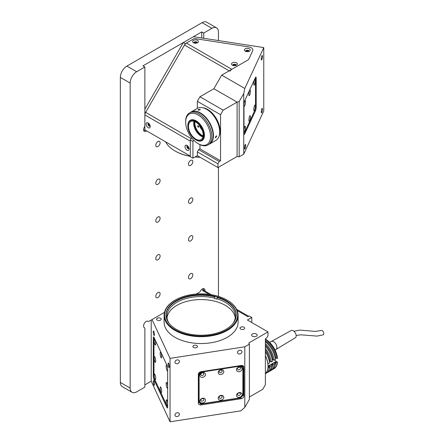 <?xml version="1.0" encoding="UTF-8"?>
<svg xmlns="http://www.w3.org/2000/svg" width="444" height="444" viewBox="0 0 444 444"><rect width="100%" height="100%" fill="white"/><g stroke="black" fill="none" stroke-linecap="round" stroke-linejoin="round"><path stroke-width="0.67" d="M148.895 123.565A1.154 0.666 -120 0 0 148.868 123.582A1.154 0.666 -120 0 0 148.69 124.509A1.154 0.666 -120 0 0 149.445 125.524A1.154 0.666 -120 0 0 150.022 125.585A1.154 0.666 -120 0 0 150.05 125.563M187.812 146.032A1.154 0.666 -120 0 0 187.779 146.048A1.154 0.666 -120 0 0 187.601 146.975A1.154 0.666 -120 0 0 188.356 147.991A1.154 0.666 -120 0 0 188.933 148.046A1.154 0.666 -120 0 0 188.966 148.03M261.255 111.899A2.314 0.488 98.8 0 0 261.505 112.893A2.314 0.488 98.8 0 0 262.127 111.71A2.314 0.488 98.8 0 0 262.454 109.318A2.314 0.488 98.8 0 0 262.21 108.325A2.314 0.488 98.8 0 0 261.583 109.507A2.314 0.488 98.8 0 0 261.255 111.899M244.5 148.002A2.314 0.488 98.8 0 0 244.744 148.995A2.314 0.488 98.8 0 0 245.371 147.813A2.314 0.488 98.8 0 0 245.699 145.421A2.314 0.488 98.8 0 0 245.454 144.428A2.314 0.488 98.8 0 0 244.827 145.61A2.314 0.488 98.8 0 0 244.5 148.002M261.255 59.035A2.314 0.488 98.8 0 0 261.505 60.034A2.314 0.488 98.8 0 0 262.127 58.847A2.314 0.488 98.8 0 0 262.454 56.455A2.314 0.488 98.8 0 0 262.21 55.461A2.314 0.488 98.8 0 0 261.583 56.649A2.314 0.488 98.8 0 0 261.255 59.035M196.67 43.101A1.154 0.666 0 0 0 196.67 43.068A1.154 0.666 0 0 0 196.331 42.596A1.154 0.666 0 0 0 195.071 42.452A1.154 0.666 0 0 0 194.355 43.068A1.154 0.666 0 0 0 194.361 43.101M235.581 65.568A1.154 0.666 0 0 0 235.581 65.534A1.154 0.666 0 0 0 235.242 65.063A1.154 0.666 0 0 0 233.982 64.918A1.154 0.666 0 0 0 233.272 65.534A1.154 0.666 0 0 0 233.272 65.568M248.479 51.554A1.154 0.666 0 0 0 248.479 51.521A1.154 0.666 0 0 0 248.141 51.049A1.154 0.666 0 0 0 246.881 50.905A1.154 0.666 0 0 0 246.165 51.521A1.154 0.666 0 0 0 246.17 51.554M190.321 156.344A36.53 21.09 180 0 1 175.28 151.11L174.953 150.921A36.996 21.356 0 0 0 190.321 156.249M195.199 156.904A36.996 21.356 0 0 0 199.928 157.165M200.127 157.281A36.53 21.09 180 0 1 195.038 156.993M175.28 151.11A36.53 21.09 180 0 1 175.275 151.11L174.953 150.921A36.996 21.356 0 0 1 165.612 141.825M199.95 144.655L199.95 148.873L198.64 149.628L197.336 151.892L197.336 155.666L217.937 167.56L237.096 156.499L237.096 102.103L239.161 101.548L243.739 93.623L244.794 88.467L221.711 75.141L247.913 60.012A3.702 2.137 0 0 0 248.868 59.058L252.68 50.838A5.55 3.202 0 0 0 248.757 46.914L195.321 38.65A1.848 1.066 0 0 0 193.534 38.928L185.276 43.695L144.866 113.681L144.866 130.458L145.393 130.153M185.276 43.695L183.311 42.563L144.866 109.152M237.096 156.499L239.161 156.815L243.739 154.173L263.769 111.011L263.769 47.58L193.462 36.702L183.311 42.563M239.161 156.815L239.161 101.548M243.739 154.173L243.739 93.623M244.7 100.755A2.775 0.588 98.8 0 0 243.984 104.562L243.984 133.261A2.775 0.588 98.8 0 0 244.278 134.454A2.775 0.588 98.8 0 0 244.7 133.977L255.472 110.767A2.775 0.588 98.8 0 0 256.188 106.954L256.188 78.261A2.775 0.588 98.8 0 0 255.894 77.067A2.775 0.588 98.8 0 0 255.472 77.545L244.7 100.755M244.794 88.467L263.769 47.58M221.711 75.141L213.864 88.733L199.95 96.764L223.166 110.168L220.551 114.702L197.336 101.299L199.95 96.764M237.096 102.103L213.864 88.733M193.673 140.154L192.935 141.431L192.935 158.208L190.321 156.699L190.321 139.921L191.575 137.745L191.087 138.595L145.632 112.354A3.702 2.137 120 0 0 144.866 114.935L144.866 129.853L190.321 156.094L190.321 141.175L144.866 114.935M197.336 151.892L217.937 163.786L217.937 167.56M199.95 148.873L220.551 160.767L219.242 161.522L217.937 163.786M198.64 149.628L219.242 161.522M197.336 155.666L192.935 158.208M192.935 141.431L190.321 139.921M220.551 114.702L220.551 160.767M197.336 101.299L197.336 108.38M237.079 102.137L223.166 110.168M201.765 37.984L201.765 31.907L142.907 65.89L144.866 67.022L144.866 125.669A1.848 1.066 -60 0 1 144.444 127.023A3.702 2.137 120 0 0 143.606 129.726L144.866 130.458M150.2 126.529A2.914 1.682 -120 0 0 148.135 122.96A2.914 1.682 -120 0 0 146.076 124.148A2.914 1.682 -120 0 0 148.135 127.717A2.914 1.682 -120 0 0 150.2 126.529M148.685 123.36A1.571 0.91 -120 0 0 148.302 123.426A1.571 0.91 -120 0 0 147.974 124.148A1.571 0.91 -120 0 0 148.662 125.73A1.571 0.91 -120 0 0 149.872 126.152A1.571 0.91 -120 0 0 150.122 125.852M150.033 126.013A1.571 0.91 60 0 1 148.907 125.391A1.571 0.91 60 0 1 148.335 123.943A1.571 0.91 60 0 1 148.501 123.36M189.111 148.99A2.914 1.682 -120 0 0 187.052 145.427A2.914 1.682 -120 0 0 184.987 146.614A2.914 1.682 -120 0 0 187.052 150.183A2.914 1.682 -120 0 0 189.111 148.99M187.596 145.826A1.571 0.91 -120 0 0 187.213 145.893A1.571 0.91 -120 0 0 186.885 146.614A1.571 0.91 -120 0 0 187.573 148.196A1.571 0.91 -120 0 0 188.783 148.618A1.571 0.91 -120 0 0 189.033 148.318M188.944 148.479A1.571 0.91 60 0 1 187.818 147.858A1.571 0.91 60 0 1 187.246 146.403A1.571 0.91 60 0 1 187.412 145.826M193.456 40.371A2.914 1.682 0 0 0 193.456 42.746A2.914 1.682 0 0 0 197.574 42.746L197.574 42.746A2.914 1.682 0 0 0 197.574 40.371A2.914 1.682 0 0 0 193.456 40.371M196.953 43.024A1.571 0.91 0 0 0 197.086 42.652A1.571 0.91 0 0 0 196.115 41.814A1.571 0.91 0 0 0 194.4 42.014A1.571 0.91 0 0 0 193.945 42.652A1.571 0.91 0 0 0 194.078 43.024M193.984 42.863A1.571 0.91 180 0 1 194.4 42.424A1.571 0.91 180 0 1 195.943 42.197A1.571 0.91 180 0 1 197.047 42.863M232.367 62.832A2.914 1.682 0 0 0 232.367 65.213A2.914 1.682 0 0 0 236.486 65.213L236.486 65.213A2.914 1.682 0 0 0 236.486 62.832A2.914 1.682 0 0 0 232.367 62.832M235.864 65.484A1.571 0.91 0 0 0 235.997 65.118A1.571 0.91 0 0 0 235.026 64.28A1.571 0.91 0 0 0 233.316 64.474A1.571 0.91 0 0 0 232.856 65.118A1.571 0.91 0 0 0 232.989 65.484M232.895 65.324A1.571 0.91 180 0 1 233.316 64.891A1.571 0.91 180 0 1 234.854 64.663A1.571 0.91 180 0 1 235.958 65.324M245.26 48.818A2.914 1.682 0 0 0 245.26 51.199A2.914 1.682 0 0 0 249.384 51.199L249.384 51.199A2.914 1.682 0 0 0 249.384 48.818A2.914 1.682 0 0 0 245.26 48.818M248.762 51.471A1.571 0.91 0 0 0 248.895 51.104A1.571 0.91 0 0 0 247.924 50.266A1.571 0.91 0 0 0 246.209 50.461A1.571 0.91 0 0 0 245.748 51.104A1.571 0.91 0 0 0 245.887 51.471M245.793 51.315A1.571 0.91 180 0 1 246.209 50.877A1.571 0.91 180 0 1 247.752 50.649A1.571 0.91 180 0 1 248.851 51.315M145.632 112.354L184.51 45.022A3.702 2.137 120 0 1 186.358 43.068L193.534 38.928A1.848 1.066 180 0 1 195.321 38.65L248.757 46.914A5.55 3.202 180 0 1 252.68 50.838L248.868 59.058A3.702 2.137 180 0 1 247.913 60.012L231.812 69.308A3.702 2.137 -60 0 0 229.959 71.262M255.3 80.658A2.914 0.616 98.8 0 0 254.85 79.448A2.914 0.616 98.8 0 0 253.79 83.905A2.914 0.616 98.8 0 0 253.979 85.07A2.914 0.616 98.8 0 0 254.812 83.933A2.914 0.616 98.8 0 0 255.3 80.658M250.394 91.231A2.914 0.616 98.8 0 0 249.944 90.021A2.914 0.616 98.8 0 0 248.884 94.478A2.914 0.616 98.8 0 0 249.073 95.643A2.914 0.616 98.8 0 0 249.905 94.505A2.914 0.616 98.8 0 0 250.394 91.231M243.984 105.284A2.914 0.616 98.8 0 0 244.167 106.216A2.914 0.616 98.8 0 0 244.999 105.078A2.914 0.616 98.8 0 0 245.488 101.804A2.914 0.616 98.8 0 0 245.038 100.594A2.914 0.616 98.8 0 0 243.984 104.806M243.984 130.958A2.914 0.616 98.8 0 0 244.167 131.896A2.914 0.616 98.8 0 0 244.999 130.752A2.914 0.616 98.8 0 0 245.488 127.478A2.914 0.616 98.8 0 0 245.038 126.274A2.914 0.616 98.8 0 0 243.984 130.481M250.394 116.905A2.914 0.616 98.8 0 0 249.944 115.695A2.914 0.616 98.8 0 0 248.884 120.152A2.914 0.616 98.8 0 0 249.073 121.317A2.914 0.616 98.8 0 0 249.905 120.18A2.914 0.616 98.8 0 0 250.394 116.905M255.3 106.332A2.914 0.616 98.8 0 0 254.85 105.123A2.914 0.616 98.8 0 0 253.79 109.579A2.914 0.616 98.8 0 0 253.979 110.745A2.914 0.616 98.8 0 0 254.812 109.607A2.914 0.616 98.8 0 0 255.3 106.332M243.984 132.595A3.702 0.783 98.8 0 0 244.167 132.756A3.702 0.783 98.8 0 0 244.733 132.123L254.545 110.978A3.702 0.783 98.8 0 0 255.505 105.894L255.505 80.22A3.702 0.783 98.8 0 0 255.111 78.627A3.702 0.783 98.8 0 0 254.945 78.671M203.008 136.53A10.634 6.138 60 0 1 195.182 127.805A10.634 6.138 60 0 1 194.289 121.434M194.91 121.673A10.173 5.872 -120 0 0 195.793 127.589A10.173 5.872 -120 0 0 203.113 135.875M202.753 107.737A17.666 10.201 60 0 1 218.398 122.86A17.666 10.201 60 0 1 219.097 136.053M198.751 126.407A0.833 0.483 -120 0 0 197.824 125.735A0.833 0.483 -120 0 0 197.73 126.501A0.833 0.483 -120 0 0 198.657 127.173A0.833 0.483 -120 0 0 198.751 126.407M199.489 125.386A6.704 3.874 -120 0 0 199.8 126.312A6.704 3.874 -120 0 0 202.181 130.053M185.67 122.128L185.67 121.373A18.498 10.678 60 0 1 186.53 116.483A18.498 10.678 60 0 1 189.505 112.904A18.498 10.678 60 0 1 205.866 120.352A18.498 10.678 60 0 1 210.972 141.364A18.498 10.678 60 0 1 208.003 144.944A18.498 10.678 60 0 1 198.751 144.028L198.096 143.651A17.571 10.145 -120 0 0 209.707 141.12A17.571 10.145 -120 0 0 202.525 118.454A17.571 10.145 -120 0 0 186.491 117.482A17.571 10.145 -120 0 0 185.67 122.128A17.571 10.145 -120 0 0 198.096 143.651M208.003 144.944L209.307 144.189A18.498 10.678 -120 0 0 212.282 140.609A18.498 10.678 -120 0 0 207.17 119.597A18.498 10.678 -120 0 0 190.809 112.149L189.505 112.904M198.34 109.529L200.233 109.385L199.889 109.835C198.313 110.306 197.791 110.201 198.34 109.529L197.985 109.934M190.976 112.055A18.498 10.678 60 0 1 191.136 111.96A18.498 10.678 60 0 1 209.368 122.189A18.498 10.678 60 0 1 210.145 143.673A18.498 10.678 60 0 1 209.635 144A18.498 10.678 60 0 1 209.468 144.089M191.136 111.96L197.352 108.375A18.498 10.678 60 0 1 206.599 109.291A18.498 10.678 60 0 1 219.68 131.946A18.498 10.678 60 0 1 216.356 140.082A18.498 10.678 60 0 1 215.851 140.409L209.635 144M216.145 135.981L216.728 135.925L215.812 137.634L215.262 137.712L216.145 135.981M206.765 109.385A18.038 10.412 60 0 1 206.926 109.479A18.038 10.412 60 0 1 219.68 131.568A18.038 10.412 60 0 1 219.68 131.751M201.759 140.193A11.283 6.516 60 0 1 195.81 139.832A11.283 6.516 60 0 1 187.829 126.013A11.283 6.516 60 0 1 189.86 121.051A11.283 6.516 60 0 1 201.121 126.818A11.283 6.516 60 0 1 201.759 140.193M187.834 125.83A11.744 6.782 60 0 1 187.829 125.635A11.744 6.782 60 0 1 189.943 120.468A11.744 6.782 60 0 1 190.265 120.263A11.744 6.782 60 0 1 201.842 126.756A11.744 6.782 60 0 1 202.331 140.398A11.744 6.782 60 0 1 202.009 140.604A11.744 6.782 60 0 1 196.137 140.021A11.744 6.782 60 0 1 195.971 139.927M190.321 121.795A10.406 6.005 60 0 1 190.609 121.612A10.406 6.005 60 0 1 200.86 127.367A10.406 6.005 60 0 1 201.299 139.449A10.406 6.005 60 0 1 201.01 139.632A10.406 6.005 60 0 1 190.754 133.877A10.406 6.005 60 0 1 190.321 121.795M201.204 136.186A10.867 6.272 60 0 1 193.684 123.166M202.919 136.902A10.406 6.005 60 0 1 201.043 136.097A10.406 6.005 60 0 1 193.684 123.354A10.406 6.005 60 0 1 193.928 121.323M166.672 317.083A34.682 20.024 0 0 0 166.561 317.682M256.36 333.993A2.775 1.604 0 0 0 253.335 333.644A2.775 1.604 0 0 0 251.62 335.126A2.775 1.604 0 0 0 252.436 336.258A2.775 1.604 0 0 0 255.455 336.608A2.775 1.604 0 0 0 257.17 335.126A2.775 1.604 0 0 0 256.36 333.993M160.517 318.254A2.314 1.338 0 0 0 157.997 317.965A2.314 1.338 0 0 0 156.571 319.197A2.314 1.338 0 0 0 157.248 320.141A2.314 1.338 0 0 0 159.768 320.429A2.314 1.338 0 0 0 161.194 319.197A2.314 1.338 0 0 0 160.517 318.254M196.825 345.571A2.314 1.338 0 0 0 194.306 345.282A2.314 1.338 0 0 0 192.879 346.514A2.314 1.338 0 0 0 193.556 347.458A2.314 1.338 0 0 0 196.076 347.746A2.314 1.338 0 0 0 197.502 346.514A2.314 1.338 0 0 0 196.825 345.571M244.006 327.239A2.314 1.338 0 0 0 241.486 326.951A2.314 1.338 0 0 0 240.054 328.183A2.314 1.338 0 0 0 240.731 329.126A2.314 1.338 0 0 0 243.251 329.415A2.314 1.338 0 0 0 244.683 328.183A2.314 1.338 0 0 0 244.006 327.239M179.426 361.449A2.314 1.826 155.1 0 0 179.293 360.817A2.314 1.826 155.1 0 0 176.806 359.995A2.314 1.826 155.1 0 0 174.964 362.138A2.314 1.826 155.1 0 0 175.097 362.765A2.314 1.826 155.1 0 0 177.583 363.592A2.314 1.826 155.1 0 0 179.426 361.449M241.963 351.77A2.314 1.826 155.1 0 0 241.825 351.143A2.314 1.826 155.1 0 0 239.338 350.322A2.314 1.826 155.1 0 0 237.496 352.464A2.314 1.826 155.1 0 0 237.634 353.091A2.314 1.826 155.1 0 0 240.121 353.918A2.314 1.826 155.1 0 0 241.963 351.77M179.426 414.308A2.314 1.826 155.1 0 0 179.293 413.68A2.314 1.826 155.1 0 0 176.806 412.853A2.314 1.826 155.1 0 0 174.964 415.001A2.314 1.826 155.1 0 0 175.097 415.628A2.314 1.826 155.1 0 0 177.583 416.45A2.314 1.826 155.1 0 0 179.426 414.308M154.44 334.554A2.314 0.488 -98.8 0 0 154.112 332.162A2.314 0.488 -98.8 0 0 153.491 330.98A2.314 0.488 -98.8 0 0 153.241 331.973A2.314 0.488 -98.8 0 0 153.569 334.365A2.314 0.488 -98.8 0 0 154.196 335.547A2.314 0.488 -98.8 0 0 154.44 334.554M154.44 384.393A2.314 0.488 -98.8 0 0 154.112 382.007A2.314 0.488 -98.8 0 0 153.491 380.819A2.314 0.488 -98.8 0 0 153.241 381.818A2.314 0.488 -98.8 0 0 153.569 384.204A2.314 0.488 -98.8 0 0 154.196 385.392A2.314 0.488 -98.8 0 0 154.44 384.393M169.281 366.533A2.314 0.488 -98.8 0 0 168.953 364.141A2.314 0.488 -98.8 0 0 168.332 362.959A2.314 0.488 -98.8 0 0 168.082 363.952A2.314 0.488 -98.8 0 0 168.415 366.344A2.314 0.488 -98.8 0 0 169.036 367.527A2.314 0.488 -98.8 0 0 169.281 366.533M164.114 315.318L164.114 322.189A36.996 21.356 0 0 0 174.953 337.29A36.996 21.356 0 0 0 215.268 341.924A36.996 21.356 0 0 0 238.106 322.189L238.106 315.318A36.996 21.356 180 0 1 215.268 335.054A36.996 21.356 180 0 1 174.953 330.419A36.996 21.356 180 0 1 164.114 315.318A36.996 21.356 180 0 1 174.953 300.216A36.996 21.356 180 0 1 175.114 300.122M227.267 300.216L226.945 300.027A36.53 21.09 0 0 0 226.94 300.027A36.53 21.09 0 0 0 175.275 300.027A36.53 21.09 0 0 0 175.28 329.853A36.53 21.09 0 0 0 226.94 329.853A36.53 21.09 0 0 0 226.945 300.027L227.267 300.216A36.996 21.356 180 0 1 238.106 315.318M225.963 300.594A35.143 20.291 0 0 0 187.662 296.192A35.143 20.291 0 0 0 165.967 314.94A35.143 20.291 0 0 0 176.257 329.287A35.143 20.291 0 0 0 214.557 333.688A35.143 20.291 0 0 0 236.252 314.94A35.143 20.291 0 0 0 225.963 300.594M166.439 316.905A35.143 20.291 0 0 0 166.267 317.582M153.291 375.879A2.775 0.588 -98.8 0 0 154.013 379.692L166.938 407.542A2.775 0.588 -98.8 0 0 167.36 408.019A2.775 0.588 -98.8 0 0 167.654 406.826L167.654 369.069A2.775 0.588 -98.8 0 0 166.938 365.257L154.013 337.401A2.775 0.588 -98.8 0 0 153.585 336.924A2.775 0.588 -98.8 0 0 153.291 338.123L153.291 375.879L154.018 375.768M251.792 322.549L251.792 317.471L247.397 320.007L267.993 331.901L248.829 342.968L249.384 344.161L244.805 346.803L170.046 358.369L170.046 421.8L151.21 381.207L151.21 320.041M170.046 358.369L152.037 319.558M249.384 344.161L249.384 399.422L244.805 407.353L240.87 410.844L170.046 421.8M244.805 346.803L244.805 407.353M241.22 398.706A2.775 2.187 155.1 0 0 243.9 396.026L243.9 367.332A2.775 2.187 155.1 0 0 243.734 366.578A2.775 2.187 155.1 0 0 241.22 365.479L201.021 371.7A2.775 2.187 155.1 0 0 198.34 374.381L198.34 403.074A2.775 2.187 155.1 0 0 198.501 403.829A2.775 2.187 155.1 0 0 201.021 404.928L241.22 398.706L240.742 397.674M202.941 290.776L203.724 290.321L203.724 289.721L202.42 290.476L209.163 294.366M237.163 310.534L247.869 316.716L249.178 315.962L251.792 317.471M249.384 397.019L262.765 389.294L265.379 384.765L265.379 338.7L266.689 337.945L267.993 335.681L267.993 331.901M202.375 288.939L203.724 289.721M203.724 290.321L211.277 294.683M236.608 309.307L248.657 316.261M160.922 352.658A2.914 0.616 -98.8 0 0 160.617 352.203A2.914 0.616 -98.8 0 0 160.184 353.935A2.914 0.616 -98.8 0 0 160.922 357.414A2.914 0.616 -98.8 0 0 161.488 357.825A2.914 0.616 -98.8 0 0 161.605 355.533A2.914 0.616 -98.8 0 0 160.922 352.658M154.934 339.76A2.914 0.616 -98.8 0 0 154.634 339.31A2.914 0.616 -98.8 0 0 154.196 341.042A2.914 0.616 -98.8 0 0 154.934 344.522A2.914 0.616 -98.8 0 0 155.5 344.933A2.914 0.616 -98.8 0 0 155.622 342.64A2.914 0.616 -98.8 0 0 154.934 339.76M154.934 357.131A2.914 0.616 -98.8 0 0 154.634 356.676A2.914 0.616 -98.8 0 0 154.196 358.408A2.914 0.616 -98.8 0 0 154.934 361.888A2.914 0.616 -98.8 0 0 155.5 362.298A2.914 0.616 -98.8 0 0 155.622 360.012A2.914 0.616 -98.8 0 0 154.934 357.131M154.934 374.497A2.914 0.616 -98.8 0 0 154.634 374.048A2.914 0.616 -98.8 0 0 154.196 375.779A2.914 0.616 -98.8 0 0 154.934 379.259A2.914 0.616 -98.8 0 0 155.5 379.67A2.914 0.616 -98.8 0 0 155.622 377.378A2.914 0.616 -98.8 0 0 154.934 374.497M160.922 387.396A2.914 0.616 -98.8 0 0 160.617 386.94A2.914 0.616 -98.8 0 0 160.184 388.672A2.914 0.616 -98.8 0 0 160.922 392.152A2.914 0.616 -98.8 0 0 161.488 392.563A2.914 0.616 -98.8 0 0 161.605 390.27A2.914 0.616 -98.8 0 0 160.922 387.396M167.654 369.308A2.914 0.616 -98.8 0 0 166.905 365.551A2.914 0.616 -98.8 0 0 166.6 365.101A2.914 0.616 -98.8 0 0 166.167 366.827A2.914 0.616 -98.8 0 0 166.905 370.307A2.914 0.616 -98.8 0 0 167.471 370.718A2.914 0.616 -98.8 0 0 167.654 369.785M167.654 404.046A2.914 0.616 -98.8 0 0 166.905 400.288A2.914 0.616 -98.8 0 0 166.6 399.833A2.914 0.616 -98.8 0 0 166.167 401.565A2.914 0.616 -98.8 0 0 166.905 405.045A2.914 0.616 -98.8 0 0 167.471 405.455A2.914 0.616 -98.8 0 0 167.654 404.523M167.654 386.674A2.914 0.616 -98.8 0 0 166.905 382.922A2.914 0.616 -98.8 0 0 166.6 382.467A2.914 0.616 -98.8 0 0 166.167 384.199A2.914 0.616 -98.8 0 0 166.905 387.679A2.914 0.616 -98.8 0 0 167.471 388.089A2.914 0.616 -98.8 0 0 167.654 387.157M154.534 338.533A3.702 0.783 -98.8 0 0 153.979 340.076L153.979 374.814A3.702 0.783 -98.8 0 0 154.934 379.898L166.905 405.688A3.702 0.783 -98.8 0 0 167.471 406.321A3.702 0.783 -98.8 0 0 167.654 406.16M199.872 401.054A2.914 2.298 155.1 0 0 202.686 402.997A2.914 2.298 155.1 0 0 205.5 400.183A2.914 2.298 155.1 0 0 202.686 398.24A2.914 2.298 155.1 0 0 199.872 401.054M200.821 400.105A1.571 1.238 155.1 0 0 200.91 400.532A1.571 1.238 155.1 0 0 202.603 401.093A1.571 1.238 155.1 0 0 203.857 399.633A1.571 1.238 155.1 0 0 203.763 399.206A1.571 1.238 155.1 0 0 202.076 398.645A1.571 1.238 155.1 0 0 200.821 400.105M218.187 398.218A2.914 2.298 155.1 0 0 221.001 400.161A2.914 2.298 155.1 0 0 223.815 397.347A2.914 2.298 155.1 0 0 221.001 395.404A2.914 2.298 155.1 0 0 218.187 398.218M219.131 397.269A1.571 1.238 155.1 0 0 219.225 397.696A1.571 1.238 155.1 0 0 220.918 398.257A1.571 1.238 155.1 0 0 222.172 396.803A1.571 1.238 155.1 0 0 222.078 396.375A1.571 1.238 155.1 0 0 220.385 395.815A1.571 1.238 155.1 0 0 219.131 397.269M236.497 395.388A2.914 2.298 155.1 0 0 239.31 397.33A2.914 2.298 155.1 0 0 242.124 394.516A2.914 2.298 155.1 0 0 239.31 392.574A2.914 2.298 155.1 0 0 236.497 395.388M237.446 394.439A1.571 1.238 155.1 0 0 237.54 394.866A1.571 1.238 155.1 0 0 239.233 395.426A1.571 1.238 155.1 0 0 240.487 393.967A1.571 1.238 155.1 0 0 240.393 393.539A1.571 1.238 155.1 0 0 238.7 392.979A1.571 1.238 155.1 0 0 237.446 394.439M236.497 369.708A2.914 2.298 155.1 0 0 239.31 371.656A2.914 2.298 155.1 0 0 242.124 368.842A2.914 2.298 155.1 0 0 239.31 366.894A2.914 2.298 155.1 0 0 236.497 369.708M237.446 368.764A1.571 1.238 155.1 0 0 237.54 369.192A1.571 1.238 155.1 0 0 239.233 369.752A1.571 1.238 155.1 0 0 240.487 368.292A1.571 1.238 155.1 0 0 240.393 367.865A1.571 1.238 155.1 0 0 238.7 367.305A1.571 1.238 155.1 0 0 237.446 368.764M218.187 372.544A2.914 2.298 155.1 0 0 221.001 374.486A2.914 2.298 155.1 0 0 223.815 371.672A2.914 2.298 155.1 0 0 221.001 369.73A2.914 2.298 155.1 0 0 218.187 372.544M219.131 371.595A1.571 1.238 155.1 0 0 219.225 372.022A1.571 1.238 155.1 0 0 220.918 372.583A1.571 1.238 155.1 0 0 222.172 371.123A1.571 1.238 155.1 0 0 222.078 370.696A1.571 1.238 155.1 0 0 220.385 370.135A1.571 1.238 155.1 0 0 219.131 371.595M199.872 375.374A2.914 2.298 155.1 0 0 202.686 377.322A2.914 2.298 155.1 0 0 205.5 374.508A2.914 2.298 155.1 0 0 202.686 372.56A2.914 2.298 155.1 0 0 199.872 375.374M200.821 374.431A1.571 1.238 155.1 0 0 200.91 374.853A1.571 1.238 155.1 0 0 202.603 375.419A1.571 1.238 155.1 0 0 203.857 373.959A1.571 1.238 155.1 0 0 203.763 373.532A1.571 1.238 155.1 0 0 202.076 372.971A1.571 1.238 155.1 0 0 200.821 374.431M198.34 402.17L201.104 404.084L240.415 398.002L241.181 397.236M242.363 396.054L243.54 394.877L243.54 366.933L243.007 365.778M199.861 372.1L198.601 373.365M243.54 366.933L241.403 365.456M239.31 397.968A3.702 2.919 155.1 0 0 242.885 394.4L242.885 368.72A3.702 2.919 155.1 0 0 242.668 367.715A3.702 2.919 155.1 0 0 239.31 366.256L202.686 371.922A3.702 2.919 155.1 0 0 199.112 375.496L199.112 401.171A3.702 2.919 155.1 0 0 199.328 402.175A3.702 2.919 155.1 0 0 202.686 403.635L239.31 397.968M201.659 371.6A3.702 2.919 155.1 0 0 198.873 374.98L198.873 400.655A3.702 2.919 155.1 0 0 199.09 401.659L199.328 402.175M242.668 367.715L242.43 367.199A3.702 2.919 155.1 0 0 239.86 365.69M167.044 318.553A34.221 19.758 180 0 1 166.933 317.665L166.933 317.288A34.221 19.758 180 0 1 166.889 316.3A34.221 19.758 180 0 1 214.624 298.152L215.018 296.908A35.143 20.291 180 0 0 165.967 315.24M236.252 315.24A35.143 20.291 180 0 0 217.11 297.48L216.716 299.095A34.221 19.758 180 0 0 214.624 298.529L214.624 298.152M216.716 298.718A34.221 19.758 180 0 1 229.209 305.022A34.221 19.758 180 0 1 235.331 316.3A34.221 19.758 180 0 1 232.983 323.487M166.966 317.998A34.221 19.758 180 0 1 191.975 300.283A34.221 19.758 180 0 1 229.209 308.047A34.221 19.758 180 0 1 235.231 317.81M169.236 323.487A34.221 19.758 180 0 1 167.127 318.62L166.206 317.91M166.289 317.693L166.933 317.665M166.012 316.578L166.933 317.288M265.379 355.788A17.804 10.279 60 0 1 265.379 373.565M273.704 368.925A17.804 10.279 -120 0 0 273.865 368.831A17.804 10.279 -120 0 0 277.411 362.787L277.084 362.976L275.891 362.287L274.259 363.231L275.447 363.919A17.804 10.279 60 0 1 271.906 369.963L270.596 370.718A17.804 10.279 60 0 1 269.741 371.129M275.891 362.287A16.139 9.318 60 0 1 275.408 364.169M275.447 363.919L274.142 364.679A17.804 10.279 60 0 1 270.596 370.718M274.142 364.679L272.949 363.986A16.139 9.318 60 0 1 272.466 365.873M272.949 363.986L271.312 364.935L272.505 365.623A17.804 10.279 60 0 1 268.964 371.661L267.654 372.422A17.804 10.279 60 0 1 266.8 372.827M272.505 365.623L271.195 366.378A17.804 10.279 60 0 1 267.654 372.422M271.195 366.378L270.008 365.69A16.139 9.318 60 0 1 269.525 367.571M270.008 365.69L268.37 366.633L269.564 367.321A17.804 10.279 60 0 1 266.017 373.365L265.379 373.731M269.564 367.321L267.871 368.231M265.379 373.587A17.804 10.279 -120 0 0 267.926 368.265M265.379 339.516A17.804 10.279 60 0 1 277.084 358.597L277.411 358.408A17.804 10.279 -120 0 0 265.379 339.122M265.379 339.116L265.617 339.255A16.878 9.746 60 0 1 277.4 357.648L277.411 358.408M274.864 359.879A2.681 1.548 -120 0 0 276.246 361.361L277.4 362.026L277.411 362.787M275.252 358.275L275.891 357.908L277.084 358.597M265.379 341.641A17.804 10.279 60 0 1 275.447 359.54L274.142 360.295L272.949 359.607L272.311 359.979M265.379 346.142A17.804 10.279 60 0 1 272.505 361.238L271.195 361.993L270.008 361.305L269.369 361.677M265.379 351.748A17.804 10.279 60 0 1 269.564 362.942L267.926 363.886A17.804 10.279 -120 0 0 265.379 355.616M265.379 350.1A16.139 9.318 60 0 1 270.008 361.305M265.379 348.468A17.804 10.279 60 0 1 271.195 361.993M265.379 344.955A16.139 9.318 60 0 1 272.949 359.607M265.379 343.528A17.804 10.279 60 0 1 274.142 360.295M265.379 340.881A16.139 9.318 60 0 1 275.891 357.908M277.084 362.976A17.804 10.279 60 0 1 273.537 369.019A17.804 10.279 60 0 1 272.683 369.43M296.154 335.425L300.954 334.82L317.044 336.108L323.199 334.82A2.359 1.254 -112.7 0 0 323.659 334.31A2.359 1.254 -112.7 0 0 323.182 331.618A2.359 1.254 -112.7 0 0 321.373 330.475L315.49 331.407L299.872 330.114L293.906 331.241M271.367 341.447L291.175 330.541A4.163 2.403 60 0 1 294.827 332.229A4.163 2.403 60 0 1 295.998 336.918A4.163 2.403 60 0 1 295.338 337.751L275.99 349.456M271.328 341.469A4.623 2.67 60 0 1 271.406 341.425A4.623 2.67 60 0 1 275.43 343.395A4.623 2.67 60 0 1 276.684 348.551A4.623 2.67 60 0 1 276.024 349.428A4.623 2.67 60 0 1 275.952 349.478M160.106 293.795A3.053 1.759 120 0 0 159.474 292.402A3.053 1.759 120 0 0 157.121 293.218A3.053 1.759 120 0 0 155.788 296.287A3.053 1.759 120 0 0 156.421 297.685A3.053 1.759 120 0 0 158.774 296.87A3.053 1.759 120 0 0 160.106 293.795M160.106 142.763A3.053 1.759 120 0 0 159.474 141.37A3.053 1.759 120 0 0 157.121 142.185A3.053 1.759 120 0 0 155.788 145.255A3.053 1.759 120 0 0 156.421 146.653A3.053 1.759 120 0 0 158.774 145.837A3.053 1.759 120 0 0 160.106 142.763M192.807 274.919A3.053 1.759 120 0 0 192.174 273.521A3.053 1.759 120 0 0 189.821 274.337A3.053 1.759 120 0 0 188.489 277.411A3.053 1.759 120 0 0 189.122 278.804A3.053 1.759 120 0 0 191.469 277.988A3.053 1.759 120 0 0 192.807 274.919M192.807 199.4A3.053 1.759 120 0 0 192.174 198.007A3.053 1.759 120 0 0 189.821 198.823A3.053 1.759 120 0 0 188.489 201.892A3.053 1.759 120 0 0 189.122 203.291A3.053 1.759 120 0 0 191.469 202.475A3.053 1.759 120 0 0 192.807 199.4M160.106 218.282A3.053 1.759 120 0 0 159.474 216.883A3.053 1.759 120 0 0 157.121 217.699A3.053 1.759 120 0 0 155.788 220.773A3.053 1.759 120 0 0 156.421 222.172A3.053 1.759 120 0 0 158.774 221.351A3.053 1.759 120 0 0 160.106 218.282M192.807 161.644A3.053 1.759 120 0 0 192.174 160.245A3.053 1.759 120 0 0 189.821 161.067A3.053 1.759 120 0 0 188.489 164.136A3.053 1.759 120 0 0 189.122 165.534A3.053 1.759 120 0 0 191.469 164.718A3.053 1.759 120 0 0 192.807 161.644M160.106 180.525A3.053 1.759 120 0 0 159.474 179.126A3.053 1.759 120 0 0 157.121 179.942A3.053 1.759 120 0 0 155.788 183.017A3.053 1.759 120 0 0 156.421 184.41A3.053 1.759 120 0 0 158.774 183.594A3.053 1.759 120 0 0 160.106 180.525M192.807 237.163A3.053 1.759 120 0 0 192.174 235.764A3.053 1.759 120 0 0 189.821 236.58A3.053 1.759 120 0 0 188.489 239.655A3.053 1.759 120 0 0 189.122 241.048A3.053 1.759 120 0 0 191.469 240.232A3.053 1.759 120 0 0 192.807 237.163M160.106 256.038A3.053 1.759 120 0 0 159.474 254.64A3.053 1.759 120 0 0 157.121 255.461A3.053 1.759 120 0 0 155.788 258.53A3.053 1.759 120 0 0 156.421 259.929A3.053 1.759 120 0 0 158.774 259.107A3.053 1.759 120 0 0 160.106 256.038M164.463 312.387L149.101 321.256A1.848 1.066 -60 0 1 148.174 321.351A1.848 1.066 -60 0 1 148.124 321.317A3.702 2.137 120 0 0 148.024 321.251A3.702 2.137 120 0 0 145.177 322.244A3.702 2.137 120 0 0 143.562 325.968A3.702 2.137 120 0 0 144.328 327.661A3.702 2.137 120 0 0 144.433 327.716A1.848 1.066 -60 0 1 144.483 327.739A1.848 1.066 -60 0 1 144.866 328.588L144.866 387.135L136.691 391.852A9.246 5.339 120 0 1 132.068 392.313A9.246 5.339 120 0 1 130.153 388.078L130.153 83.072A9.246 5.339 120 0 1 136.691 71.745L144.866 67.022M143.606 129.726A3.702 2.137 120 0 0 144.372 131.418A3.702 2.137 120 0 0 146.698 130.908M143.673 130.364A3.702 2.137 120 0 0 144.261 130.103M218.442 296.376L218.442 167.271M218.442 40.565L218.442 32.096A9.246 5.339 120 0 0 216.528 27.861A9.246 5.339 120 0 0 211.899 28.322L203.724 33.039L203.724 38.289M216.528 27.861L206.715 22.2A9.246 5.339 120 0 0 202.092 22.661L126.884 66.078A9.246 5.339 120 0 0 120.341 77.406L120.341 382.412A9.246 5.339 120 0 0 122.261 386.646L132.068 392.313M201.765 31.907L203.724 33.039M144.866 384.87L151.21 381.207M204.945 291.025A3.702 2.137 120 0 0 204.223 288.755A3.702 2.137 120 0 0 200.394 291.12A1.848 1.066 -60 0 1 199.406 292.213L196.248 294.039M203.025 289.316A3.702 2.137 120 0 0 202.958 288.678M244.017 133.872L244.7 133.977M254.684 110.645L255.472 110.767M255.467 106.843L256.188 106.954M255.211 78.111L256.188 78.261M186.358 43.068L231.812 69.308M229.193 70.818L184.51 45.022M154.795 379.57L154.013 379.692M167.621 407.437L166.938 407.542M154.273 337.967L153.291 338.123M243.423 394.994L243.9 396.026M243.268 365.967L243.9 367.332M200.399 403.596L201.021 404.928M239.105 365.806L239.31 366.256M202.481 371.473L202.686 371.922M198.873 374.98L199.112 375.496M198.873 400.655L199.112 401.171M276.246 361.361L268.004 366.117M202.092 22.661L211.899 28.322M126.884 66.078L136.691 71.745M120.341 77.406L130.153 83.072M120.341 382.412L130.153 388.078M206.926 109.479L206.599 109.291M219.68 131.568L219.68 131.946M195.81 139.832L196.137 140.021M187.829 126.013L187.829 125.635M175.275 300.027L174.953 300.216M166.889 317.255L166.889 317.665M273.865 368.831L273.537 369.019M271.406 341.425L269.569 342.307M276.024 349.428L275.075 350.083M147.896 321.184L148.174 321.351"/></g></svg>
